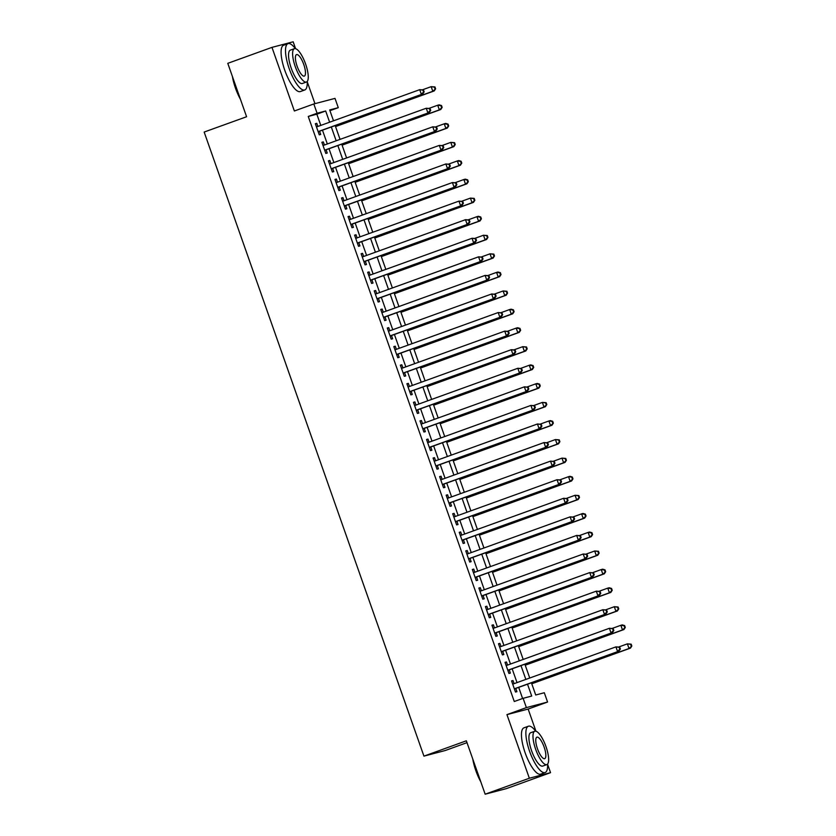 <?xml version="1.0" encoding="UTF-8"?>
<svg xmlns="http://www.w3.org/2000/svg" width="836" height="836" viewBox="0 0 836 836"><rect width="100%" height="100%" fill="white"/><g stroke="black" fill="none" stroke-linecap="round" stroke-linejoin="round"><path stroke-width="1.25" d="M531.414 682.782L535.719 694.998L544.309 692.741L547.58 702.031L526.387 707.601L523.117 698.311L531.706 696.054L527.526 684.182M535.949 731.239L528.143 709.053L547.58 702.031M528.143 709.053L506.94 714.623L529.345 778.232L485.162 794.2L506.355 788.63L550.548 772.663L547.58 764.25M467.01 742.65L445.128 750.55L423.936 756.131L204.162 132.057L246.589 116.737L227.779 63.337L271.972 47.37L294.366 110.989L313.813 103.957L335.006 98.387L338.277 107.677L329.687 109.934L333.512 120.802M314.953 103.664L307.209 81.677M295.578 48.666L293.164 41.8L271.972 47.37M329.948 110.686L338.277 107.677M529.345 778.232L550.548 772.663M514.098 683.66L513.001 680.535L511.569 680.912L515.488 692.051L516.92 691.675L515.781 688.425M507.556 665.09L506.459 661.966L505.028 662.342L508.946 673.482L510.378 673.105L509.239 669.855M501.015 646.51L499.918 643.386L498.486 643.762L502.405 654.912L503.836 654.536L502.697 651.286M494.473 627.94L493.376 624.816L491.944 625.192L495.863 636.332L497.295 635.956L496.156 632.706M487.931 609.371L486.834 606.236L485.402 606.622L489.332 617.762L490.763 617.386L489.614 614.136M481.39 590.791L480.292 587.666L478.861 588.042L482.79 599.193L484.222 598.816L483.072 595.566M474.858 572.221L473.751 569.097L472.319 569.473L476.248 580.612L477.68 580.236L476.53 576.986M468.317 553.641L467.209 550.516L465.777 550.893L469.707 562.043L471.138 561.667L469.989 558.417M461.775 535.071L460.667 531.947L459.236 532.323L463.165 543.463L464.597 543.087L463.447 539.837M455.233 516.502L454.126 513.377L452.694 513.753L456.623 524.893L458.055 524.517L456.905 521.267M448.692 497.922L447.594 494.797L446.163 495.173L450.081 506.323L451.513 505.947L450.374 502.697M442.15 479.352L441.053 476.227L439.621 476.604L443.54 487.743L444.971 487.367L443.832 484.117M435.608 460.782L434.511 457.658L433.079 458.034L436.998 469.174L438.43 468.797L437.291 465.547M429.067 442.202L427.969 439.078L426.538 439.454L430.456 450.604L431.888 450.228L430.749 446.978M422.525 423.633L421.428 420.508L419.996 420.884L423.915 432.024L425.346 431.648L424.207 428.398M415.983 405.063L414.886 401.928L413.454 402.304L417.383 413.454L418.815 413.078L417.666 409.828M409.441 386.483L408.344 383.358L406.913 383.734L410.842 394.885L412.273 394.508L411.124 391.248M402.91 367.913L401.802 364.789L400.371 365.165L404.3 376.305L405.732 375.928L404.582 372.678M396.368 349.333L395.261 346.209L393.829 346.585L397.758 357.735L399.19 357.359L398.04 354.109M389.827 330.763L388.719 327.639L387.287 328.015L391.217 339.155L392.648 338.779L391.499 335.529M383.285 312.194L382.177 309.069L380.746 309.445L384.675 320.585L386.107 320.209L384.957 316.959M376.743 293.614L375.646 290.489L374.214 290.865L378.133 302.015L379.565 301.639L378.426 298.389M370.202 275.044L369.104 271.919L367.673 272.296L371.592 283.435L373.023 283.059L371.884 279.809M363.66 256.474L362.563 253.35L361.131 253.726L365.05 264.866L366.481 264.489L365.342 261.24M357.118 237.894L356.021 234.77L354.589 235.146L358.508 246.296L359.94 245.92L358.801 242.67M350.577 219.325L349.479 216.2L348.048 216.576L351.966 227.716L353.398 227.34L352.259 224.09M344.035 200.755L342.938 197.62L341.506 197.996L345.435 209.146L346.867 208.77L345.717 205.52M337.493 182.175L336.396 179.05L334.964 179.426L338.893 190.577L340.325 190.2L339.176 186.94M330.962 163.605L329.854 160.481L328.423 160.857L332.352 171.997L333.783 171.62L332.634 168.37M324.42 145.025L323.313 141.901L321.881 142.277L325.81 153.427L327.242 153.051L326.092 149.801M320.794 125.4L316.844 114.187L308.244 116.444L514.276 701.508L523.117 698.311M522.605 698.499L518.696 687.38M517.014 682.604L512.154 668.8M510.472 664.035L505.613 650.23M503.93 645.465L499.071 631.65M497.389 626.885L492.529 613.081M490.847 608.315L485.988 594.511M484.305 589.735L479.446 575.931M477.764 571.166L472.904 557.361M471.232 552.596L466.363 538.792M464.691 534.016L459.821 520.211M458.149 515.446L453.29 501.642M451.607 496.877L446.748 483.072M445.065 478.296L440.206 464.492M438.524 459.727L433.665 445.922M431.982 441.157L427.123 427.342M425.44 422.577L420.581 408.773M418.899 404.007L414.039 390.203M412.357 385.427L407.498 371.623M405.815 366.858L400.956 353.053M399.284 348.288L394.414 334.484M392.742 329.708L387.873 315.904M386.201 311.138L381.341 297.334M379.659 292.569L374.8 278.764M373.117 273.989L368.258 260.184M366.576 255.419L361.716 241.614M360.034 236.839L355.175 223.034M353.492 218.269L348.633 204.465M346.95 199.699L342.091 185.895M340.409 181.119L335.55 167.315M333.867 162.55L329.008 148.745M327.336 143.98L322.466 130.176M317.879 126.455L316.771 123.331L315.339 123.707L319.268 134.847L320.7 134.471L319.551 131.221M506.94 714.623L526.387 707.601M308.244 116.444L317.084 113.247L313.813 103.957M485.162 794.2L466.352 740.8L423.936 756.131M335.194 125.578L340.053 139.382M341.736 144.147L346.595 157.952M348.278 162.717L353.137 176.532M354.819 181.297L359.679 195.101M361.361 199.867L366.22 213.671M367.903 218.447L372.762 232.251M374.434 237.016L379.304 250.821M380.976 255.586L385.845 269.391M387.517 274.166L392.377 287.971M394.059 292.736L398.918 306.54M400.601 311.305L405.46 325.11M407.142 329.886L412.002 343.69M413.684 348.455L418.543 362.26M420.226 367.025L425.085 380.84M426.768 385.605L431.627 399.409M433.309 404.175L438.168 417.979M439.851 422.755L444.71 436.559M446.382 441.324L451.252 455.129M452.924 459.894L457.794 473.698M459.466 478.474L464.325 492.279M466.007 497.044L470.867 510.848M472.549 515.613L477.408 529.418M479.091 534.194L483.95 547.998M485.632 552.763L490.492 566.568M492.174 571.333L497.033 585.148M498.716 589.913L503.575 603.717M505.257 608.483L510.117 622.287M511.799 627.063L516.658 640.867M518.33 645.632L523.2 659.437M524.872 664.202L529.742 678.006M329.624 122.213L325.674 110.989L317.084 113.247M525.854 679.417L520.985 665.613M519.313 660.837L514.453 647.033M512.771 642.267L507.912 628.463M506.229 623.698L501.37 609.893M499.688 605.118L494.828 591.313M493.146 586.548L488.287 572.744M486.604 567.978L481.745 554.163M480.063 549.398L475.203 535.594M473.521 530.829L468.662 517.024M466.979 512.249L462.12 498.444M460.448 493.679L455.578 479.874M453.906 475.109L449.036 461.305M447.365 456.529L442.505 442.725M440.823 437.959L435.964 424.155M434.281 419.39L429.422 405.585M427.739 400.81L422.88 387.005M421.198 382.24L416.338 368.436M414.656 363.67L409.797 349.856M408.114 345.09L403.255 331.286M401.573 326.521L396.713 312.716M395.031 307.941L390.172 294.136M388.5 289.371L383.63 275.566M381.958 270.801L377.088 256.997M375.416 252.221L370.557 238.417M368.875 233.652L364.015 219.847M362.333 215.082L357.474 201.277M355.791 196.502L350.932 182.697M349.249 177.932L344.39 164.128M342.708 159.362L337.849 145.548M336.166 140.782L331.307 126.978M316.844 114.187L325.674 110.989M315.391 123.832L316.771 123.331M321.923 142.402L323.313 141.901M328.464 160.982L329.854 160.481M335.006 179.552L336.396 179.05M341.548 198.122L342.938 197.62M348.089 216.702L349.479 216.2M354.631 235.271L356.021 234.77M361.173 253.851L362.563 253.35M367.715 272.421L369.104 271.919M374.256 290.991L375.646 290.489M380.798 309.571L382.177 309.069M387.34 328.14L388.719 327.639M393.871 346.71L395.261 346.209M400.413 365.29L401.802 364.789M406.954 383.86L408.344 383.358M413.496 402.43L414.886 401.928M420.038 421.01L421.428 420.508M426.579 439.579L427.969 439.078M433.121 458.159L434.511 457.658M439.663 476.729L441.053 476.227M446.205 495.299L447.594 494.797M452.746 513.879L454.126 513.377M459.288 532.448L460.667 531.947M465.819 551.018L467.209 550.516M472.361 569.598L473.751 569.097M478.903 588.168L480.292 587.666M485.444 606.737L486.834 606.236M491.986 625.318L493.376 624.816M498.528 643.887L499.918 643.386M505.069 662.467L506.459 661.966M511.611 681.037L513.001 680.535M318.171 131.722L422.776 93.935L318.119 131.597M423.58 91.97L421.344 94.311L419.714 89.671L423.497 89.964L422.932 90.121L423.58 91.97L424.155 91.824L423.497 89.964M316.489 126.957L419.714 89.671L422.932 90.121M422.776 93.935L424.155 91.824M335.55 126.57L434.239 90.925L432.808 91.302L431.167 86.662L422.661 89.724M335.497 126.445L432.808 91.302L435.608 88.815L434.96 86.954L434.386 87.111L435.044 88.961M434.386 87.111L431.167 86.662L434.96 86.954M435.608 88.815L434.239 90.925M240.444 99.285A24.035 7.2 -109.9 0 1 235.47 88.125A24.035 7.2 -109.9 0 1 232.408 76.473M233.202 78.72A24.62 7.378 70.1 0 0 235.836 87.979A24.62 7.378 70.1 0 0 239.618 96.945M295.317 48.603A24.62 7.378 70.1 0 0 288.002 43.66A24.62 7.378 70.1 0 0 289.214 68.698A24.62 7.378 70.1 0 0 304.743 89.974A24.62 7.378 70.1 0 0 307.199 81.5M288.002 43.66L283.592 45.259A24.62 7.378 70.1 0 0 284.794 70.297A24.62 7.378 70.1 0 0 300.323 91.573L304.743 89.974M306.457 82.022L302.392 83.485A17.723 5.309 -109.9 0 1 291.221 68.165A17.723 5.309 -109.9 0 1 290.353 50.139L294.418 48.676A17.723 5.309 70.1 0 0 295.286 66.702A17.723 5.309 70.1 0 0 306.457 82.022A17.723 5.309 70.1 0 0 305.589 63.996A17.723 5.309 70.1 0 0 294.418 48.676M297.114 66.222A11.422 3.428 70.1 0 0 304.314 76.097A11.422 3.428 70.1 0 0 303.761 64.477A11.422 3.428 70.1 0 0 296.561 54.601A11.422 3.428 70.1 0 0 297.114 66.222M480.815 781.859A24.035 7.2 -109.9 0 1 475.851 770.698A24.035 7.2 -109.9 0 1 472.779 759.046M473.573 761.293A24.62 7.378 70.1 0 0 476.206 770.552A24.62 7.378 70.1 0 0 479.989 779.518M535.688 731.176A24.62 7.378 70.1 0 0 528.383 726.233A24.62 7.378 70.1 0 0 529.585 751.271A24.62 7.378 70.1 0 0 545.114 772.548A24.62 7.378 70.1 0 0 547.57 764.073M528.383 726.233L523.963 727.832A24.62 7.378 70.1 0 0 525.165 752.87A24.62 7.378 70.1 0 0 540.693 774.146L545.114 772.548M546.838 764.595L542.773 766.069A17.723 5.309 -109.9 0 1 531.591 750.749A17.723 5.309 -109.9 0 1 530.724 732.712L534.789 731.249A17.723 5.309 70.1 0 0 535.657 749.275A17.723 5.309 70.1 0 0 546.838 764.595A17.723 5.309 70.1 0 0 545.971 746.569A17.723 5.309 70.1 0 0 534.789 731.249M537.485 748.795A11.422 3.428 70.1 0 0 544.696 758.67A11.422 3.428 70.1 0 0 544.131 747.05A11.422 3.428 70.1 0 0 536.931 737.174A11.422 3.428 70.1 0 0 537.485 748.795M324.702 150.302L429.317 112.505L324.661 150.177M430.122 110.551L427.886 112.881L426.255 108.241L430.038 108.544L429.474 108.69L430.122 110.551L430.697 110.394L430.038 108.544M323.03 145.527L426.255 108.241L429.474 108.69M429.317 112.505L430.697 110.394M331.244 168.872L435.859 131.085L331.202 168.747M436.664 129.12L434.427 131.461L432.787 126.811L436.58 127.114L436.005 127.26L436.664 129.12L437.238 128.974L436.58 127.114M329.572 164.107L432.787 126.811L436.005 127.26M435.859 131.085L437.238 128.974M337.786 187.442L442.401 149.654L337.744 187.316M443.205 147.7L440.969 150.031L439.328 145.391L443.122 145.683L442.547 145.84L443.205 147.7L443.78 147.544L443.122 145.683M336.114 182.676L439.328 145.391L442.547 145.84M442.401 149.654L443.78 147.544M344.327 206.022L448.942 168.224L344.286 205.896M449.747 166.27L447.511 168.6L445.87 163.96L449.663 164.264L449.089 164.41L449.747 166.27L450.322 166.124L449.663 164.264M342.655 201.257L445.87 163.96L449.089 164.41M448.942 168.224L450.322 166.124M342.091 145.15L440.781 109.495L439.339 109.871L437.709 105.231L429.202 108.304M342.039 145.025L439.339 109.871L442.15 107.384L441.502 105.535L440.927 105.681L441.586 107.541M440.927 105.681L437.709 105.231L439.14 104.855L441.502 105.535M442.15 107.384L440.781 109.495M348.633 163.72L447.312 128.075L445.881 128.451L444.25 123.801L435.744 126.873M348.581 163.595L445.881 128.451L448.692 125.964L448.044 124.104L447.469 124.251L448.117 126.111M447.469 124.251L444.25 123.801L445.682 123.425L448.044 124.104M448.692 125.964L447.312 128.075M355.164 182.3L453.854 146.645L452.422 147.021L450.792 142.381L442.286 145.454M355.122 182.175L452.422 147.021L455.233 144.534L454.585 142.674L454.011 142.831L454.659 144.68M454.011 142.831L450.792 142.381L454.585 142.674M455.233 144.534L453.854 146.645M361.706 200.87L460.396 165.214L458.964 165.591L457.334 160.951L448.827 164.023M361.664 200.744L458.964 165.591L461.775 163.104L461.117 161.254L460.552 161.4L461.2 163.26M460.552 161.4L457.334 160.951L458.765 160.575L461.117 161.254M461.775 163.104L460.396 165.214M350.869 224.591L455.484 186.804L350.827 224.466M456.289 184.84L454.052 187.18L452.412 182.541L456.205 182.833L455.63 182.99L456.289 184.84L456.864 184.693L456.205 182.833M349.187 219.826L452.412 182.541L455.63 182.99M455.484 186.804L456.864 184.693M368.248 219.44L466.937 183.795L465.506 184.171L463.875 179.521L455.369 182.593M368.206 219.314L465.506 184.171L468.317 181.684L467.658 179.824L467.094 179.97L467.742 181.83M467.094 179.97L463.875 179.521L465.307 179.144L467.658 179.824M468.317 181.684L466.937 183.795M357.411 243.171L462.026 205.374L357.369 243.046M462.83 203.42L460.594 205.75L458.954 201.11L462.747 201.413L462.172 201.56L462.83 203.42L463.395 203.263L462.747 201.413M355.728 238.396L458.954 201.11L462.172 201.56M462.026 205.374L463.395 203.263M374.789 238.02L473.479 202.364L472.047 202.74L470.417 198.101L461.911 201.173M374.747 237.894L472.047 202.74L474.858 200.253L474.2 198.393L473.625 198.55L474.284 200.41M473.625 198.55L470.417 198.101L474.2 198.393M474.858 200.253L473.479 202.364M363.953 261.741L468.568 223.954L363.911 261.616M469.372 221.989L467.136 224.33L465.495 219.68L469.289 219.983L468.714 220.129L469.372 221.989L469.936 221.843L469.289 219.983M362.27 256.976L465.495 219.68L468.714 220.129M468.568 223.954L469.936 221.843M381.331 256.589L480.021 220.934L478.589 221.31L476.948 216.67L468.453 219.743M381.289 256.464L478.589 221.31L481.4 218.823L480.742 216.973L480.167 217.12L480.825 218.98M480.167 217.12L476.948 216.67L478.38 216.294L480.742 216.973M481.4 218.823L480.021 220.934M370.494 280.311L475.099 242.524L370.452 280.185M475.903 240.559L473.667 242.9L472.037 238.26L475.83 238.553L475.256 238.709L475.903 240.559L476.478 240.413L475.83 238.553M368.812 275.546L472.037 238.26L475.256 238.709M475.099 242.524L476.478 240.413M387.873 275.159L486.562 239.514L485.131 239.89L483.49 235.24L474.994 238.312M387.831 275.034L485.131 239.89L487.942 237.403L487.284 235.543L486.709 235.7L487.367 237.549M486.709 235.7L483.49 235.24L487.284 235.543M487.942 237.403L486.562 239.514M377.036 298.891L481.64 261.093L376.994 298.765M482.445 259.139L480.209 261.469L478.579 256.83L482.372 257.133L481.797 257.279L482.445 259.139L483.02 258.982L482.372 257.133M375.354 294.115L478.579 256.83L481.797 257.279M481.64 261.093L483.02 258.982M394.414 293.739L493.104 258.084L491.672 258.46L490.032 253.82L481.536 256.892M394.373 293.614L491.672 258.46L494.484 255.973L493.825 254.113L493.25 254.269L493.909 256.129M493.25 254.269L490.032 253.82L493.825 254.113M494.484 255.973L493.104 258.084M383.578 317.461L488.182 279.673L383.525 317.335M488.987 277.709L486.751 280.05L485.12 275.399L488.914 275.702L488.339 275.849L488.987 277.709L489.562 277.562L488.914 275.702M381.895 312.695L485.12 275.399L488.339 275.849M488.182 279.673L489.562 277.562M400.956 312.309L499.646 276.653L498.214 277.04L496.574 272.39L488.078 275.462M400.914 312.183L498.214 277.04L501.025 274.553L500.367 272.693L499.792 272.839L500.45 274.699M499.792 272.839L496.574 272.39L498.005 272.013L500.367 272.693M501.025 274.553L499.646 276.653M390.119 336.03L494.724 298.243L390.067 335.905M495.529 296.289L493.292 298.619L491.662 293.979L495.445 294.272L494.881 294.429L495.529 296.289L496.103 296.132L495.445 294.272M388.437 331.265L491.662 293.979L494.881 294.429M494.724 298.243L496.103 296.132M407.498 330.878L506.188 295.233L504.756 295.61L503.115 290.97L494.609 294.032M407.445 330.763L504.756 295.61L507.556 293.123L506.909 291.262L506.334 291.419L506.992 293.269M506.334 291.419L503.115 290.97L506.909 291.262M507.556 293.123L506.188 295.233M396.651 354.61L501.266 316.813L396.609 354.485M502.07 314.858L499.834 317.189L498.204 312.549L501.987 312.852L501.422 312.998L502.07 314.858L502.645 314.702L501.987 312.852M394.979 349.835L498.204 312.549L501.422 312.998M501.266 316.813L502.645 314.702M414.039 349.458L512.729 313.803L511.287 314.179L509.657 309.539L501.151 312.612M413.987 349.333L511.287 314.179L514.098 311.692L513.45 309.842L512.876 309.989L513.534 311.849M512.876 309.989L509.657 309.539L511.089 309.163L513.45 309.842M514.098 311.692L512.729 313.803M420.581 368.028L519.26 332.383L517.829 332.759L516.199 328.109L507.692 331.181M420.529 367.903L517.829 332.759L520.64 330.272L519.992 328.412L519.417 328.558L520.065 330.419M519.417 328.558L516.199 328.109L517.63 327.733L519.992 328.412M520.64 330.272L519.26 332.383M427.112 386.608L525.802 350.953L524.371 351.329L522.74 346.689L514.234 349.761M427.071 386.483L524.371 351.329L527.182 348.842L526.534 346.982L525.959 347.139L526.607 348.988M525.959 347.139L522.74 346.689L526.534 346.982M527.182 348.842L525.802 350.953M403.192 373.18L507.807 335.393L403.151 373.055M508.612 333.428L506.376 335.769L504.735 331.119L508.528 331.422L507.954 331.578L508.612 333.428L509.187 333.282L508.528 331.422M401.52 368.415L504.735 331.119L507.954 331.578M507.807 335.393L509.187 333.282M409.734 391.75L514.349 353.962L409.692 391.635M515.154 352.008L512.917 354.339L511.277 349.699L515.07 349.991L514.495 350.148L515.154 352.008L515.728 351.851L515.07 349.991M408.062 386.984L511.277 349.699L514.495 350.148M514.349 353.962L515.728 351.851M416.276 410.33L520.891 372.532L416.234 410.204M521.695 370.578L519.459 372.919L517.818 368.268L521.612 368.571L521.037 368.718L521.695 370.578L522.27 370.432L521.612 368.571M414.604 405.565L517.818 368.268L521.037 368.718M520.891 372.532L522.27 370.432M433.654 405.178L532.344 369.522L530.912 369.899L529.282 365.259L520.776 368.331M433.612 405.052L530.912 369.899L533.723 367.412L533.065 365.562L532.501 365.708L533.149 367.568M532.501 365.708L529.282 365.259L530.714 364.883L533.065 365.562M533.723 367.412L532.344 369.522M422.817 428.899L527.432 391.112L422.776 428.774M528.237 389.148L526.001 391.488L524.36 386.849L528.153 387.141L527.579 387.298L528.237 389.148L528.812 389.001L528.153 387.141M421.135 424.134L524.36 386.849L527.579 387.298M527.432 391.112L528.812 389.001M440.196 423.747L538.886 388.103L537.454 388.479L535.824 383.828L527.317 386.901M440.154 423.622L537.454 388.479L540.265 385.992L539.607 384.132L539.042 384.278L539.69 386.138M539.042 384.278L535.824 383.828L537.255 383.452L539.607 384.132M540.265 385.992L538.886 388.103M429.359 447.479L533.974 409.682L429.317 447.354M534.779 407.728L532.542 410.058L530.902 405.418L534.695 405.721L534.12 405.868L534.779 407.728L535.343 407.571L534.695 405.721M427.677 442.704L530.902 405.418L534.12 405.868M533.974 409.682L535.343 407.571M446.737 442.328L545.427 406.672L543.996 407.048L542.365 402.409L533.859 405.481M446.696 442.202L543.996 407.048L546.807 404.561L546.148 402.701L545.574 402.858L546.232 404.718M545.574 402.858L542.365 402.409L546.148 402.701M546.807 404.561L545.427 406.672M435.901 466.049L540.516 428.262L435.859 465.924M541.32 426.297L539.084 428.638L537.443 423.988L541.237 424.291L540.662 424.437L541.32 426.297L541.885 426.151L541.237 424.291M434.218 461.284L537.443 423.988L540.662 424.437M540.516 428.262L541.885 426.151M453.279 460.897L551.969 425.242L550.537 425.618L548.897 420.978L540.401 424.051M453.237 460.772L550.537 425.618L553.348 423.131L552.69 421.281L552.115 421.428L552.774 423.288M552.115 421.428L548.897 420.978L550.328 420.602L552.69 421.281M553.348 423.131L551.969 425.242M442.443 484.619L547.047 446.832L442.401 484.493M547.852 444.867L545.615 447.208L543.985 442.568L547.779 442.861L547.204 443.017L547.852 444.867L548.426 444.721L547.779 442.861M440.76 479.854L543.985 442.568L547.204 443.017M547.047 446.832L548.426 444.721M459.821 479.467L558.511 443.822L557.079 444.198L555.438 439.548L546.943 442.62M459.779 479.341L557.079 444.198L559.89 441.711L559.232 439.851L558.657 440.008L559.315 441.857M558.657 440.008L555.438 439.548L559.232 439.851M559.89 441.711L558.511 443.822M448.984 503.199L553.589 465.401L448.942 503.073M554.393 463.447L552.157 465.777L550.527 461.138L554.32 461.441L553.745 461.587L554.393 463.447L554.968 463.29L554.32 461.441M447.302 498.423L550.527 461.138L553.745 461.587M553.589 465.401L554.968 463.29M466.363 498.047L565.052 462.392L563.621 462.768L561.98 458.128L553.484 461.2M466.321 497.922L563.621 462.768L566.432 460.281L565.773 458.421L565.199 458.577L565.857 460.437M565.199 458.577L561.98 458.128L565.773 458.421M566.432 460.281L565.052 462.392M455.526 521.769L560.13 483.981L455.474 521.643M560.935 482.017L558.699 484.357L557.069 479.707L560.862 480.01L560.287 480.157L560.935 482.017L561.51 481.87L560.862 480.01M453.844 517.003L557.069 479.707L560.287 480.157M560.13 483.981L561.51 481.87M472.904 516.617L571.594 480.972L570.162 481.348L568.522 476.698L560.026 479.77M472.862 516.491L570.162 481.348L572.973 478.861L572.315 477.001L571.74 477.147L572.399 479.007M571.74 477.147L568.522 476.698L569.953 476.321L572.315 477.001M572.973 478.861L571.594 480.972M462.068 540.338L566.672 502.551L462.015 540.213M567.477 500.597L565.24 502.927L563.61 498.287L567.393 498.58L566.829 498.737L567.477 500.597L568.052 500.44L567.393 498.58M460.385 535.573L563.61 498.287L566.829 498.737M566.672 502.551L568.052 500.44M479.446 535.186L578.136 499.541L576.704 499.918L575.063 495.278L566.557 498.34M479.394 535.071L576.704 499.918L579.505 497.43L578.857 495.57L578.282 495.727L578.94 497.577M578.282 495.727L575.063 495.278L578.857 495.57M579.505 497.43L578.136 499.541M468.599 558.918L573.214 521.121L468.557 558.793M574.018 519.166L571.782 521.497L570.152 516.857L573.935 517.16L573.371 517.306L574.018 519.166L574.593 519.01L573.935 517.16M466.927 554.143L570.152 516.857L573.371 517.306M573.214 521.121L574.593 519.01M475.141 577.488L579.756 539.701L475.099 577.362M580.56 537.736L578.324 540.077L576.683 535.427L580.477 535.73L579.902 535.886L580.56 537.736L581.135 537.59L580.477 535.73M473.469 572.723L576.683 535.427L579.902 535.886M579.756 539.701L581.135 537.59M481.682 596.058L586.297 558.27L481.64 595.943M587.102 556.316L584.866 558.647L583.225 554.007L587.018 554.299L586.444 554.456L587.102 556.316L587.677 556.159L587.018 554.299M480.01 591.292L583.225 554.007L586.444 554.456M586.297 558.27L587.677 556.159M485.988 553.766L584.678 518.111L583.235 518.487L581.605 513.847L573.099 516.92M485.935 553.641L583.235 518.487L586.046 516L585.399 514.15L584.824 514.297L585.482 516.157M584.824 514.297L581.605 513.847L583.037 513.471L585.399 514.15M586.046 516L584.678 518.111M492.529 572.336L591.209 536.691L589.777 537.067L588.147 532.417L579.641 535.489M492.477 572.211L589.777 537.067L592.588 534.58L591.94 532.72L591.365 532.866L592.013 534.726M591.365 532.866L588.147 532.417L589.579 532.041L591.94 532.72M592.588 534.58L591.209 536.691M499.061 590.916L597.75 555.261L596.319 555.637L594.689 550.997L586.182 554.069M499.019 590.791L596.319 555.637L599.13 553.15L598.482 551.29L597.907 551.447L598.555 553.296M597.907 551.447L594.689 550.997L598.482 551.29M599.13 553.15L597.75 555.261M488.224 614.638L592.839 576.85L488.182 614.512M593.644 574.886L591.407 577.227L589.767 572.576L593.56 572.879L592.985 573.026L593.644 574.886L594.218 574.74L593.56 572.879M486.552 609.872L589.767 572.576L592.985 573.026M592.839 576.85L594.218 574.74M505.602 609.486L604.292 573.83L602.86 574.207L601.23 569.567L592.724 572.639M505.561 609.36L602.86 574.207L605.672 571.72L605.013 569.87L604.449 570.016L605.097 571.876M604.449 570.016L601.23 569.567L602.662 569.191L605.013 569.87M605.672 571.72L604.292 573.83M494.766 633.207L599.381 595.42L494.724 633.082M600.185 593.455L597.949 595.796L596.308 591.157L600.102 591.449L599.527 591.606L600.185 593.455L600.76 593.309L600.102 591.449M493.083 628.442L596.308 591.157L599.527 591.606M599.381 595.42L600.76 593.309M512.144 628.055L610.834 592.41L609.402 592.787L607.772 588.136L599.266 591.209M512.102 627.93L609.402 592.787L612.213 590.3L611.555 588.439L610.991 588.586L611.638 590.446M610.991 588.586L607.772 588.136L609.204 587.76L611.555 588.439M612.213 590.3L610.834 592.41M501.307 651.787L605.922 613.99L501.266 651.662M606.727 612.036L604.491 614.366L602.85 609.726L606.643 610.029L606.069 610.175L606.727 612.036L607.291 611.879L606.643 610.029M499.625 647.012L602.85 609.726L606.069 610.175M605.922 613.99L607.291 611.879M518.686 646.636L617.376 610.98L615.944 611.356L614.314 606.717L605.807 609.789M518.644 646.51L615.944 611.356L618.755 608.869L618.097 607.009L617.522 607.166L618.18 609.026M617.522 607.166L614.314 606.717L618.097 607.009M618.755 608.869L617.376 610.98M507.849 670.357L612.464 632.57L507.807 670.232M613.269 630.605L611.032 632.946L609.392 628.296L613.185 628.599L612.61 628.745L613.269 630.605L613.833 630.459L613.185 628.599M506.167 665.592L609.392 628.296L612.61 628.745M612.464 632.57L613.833 630.459M525.227 665.205L623.917 629.55L622.486 629.926L620.845 625.286L612.349 628.358M525.186 665.08L622.486 629.926L625.297 627.449L624.638 625.589L624.064 625.736L624.722 627.596M624.064 625.736L620.845 625.286L622.277 624.91L624.638 625.589M625.297 627.449L623.917 629.55M514.391 688.927L618.995 651.139L514.349 688.801M619.8 649.175L617.564 651.516L615.933 646.876L619.727 647.168L619.152 647.325L619.8 649.175L620.375 649.029L619.727 647.168M512.708 684.162L615.933 646.876L619.152 647.325M618.995 651.139L620.375 649.029M531.769 683.775L630.459 648.13L629.027 648.506L627.387 643.856L618.891 646.928M531.727 683.649L629.027 648.506L631.838 646.019L631.18 644.159L630.605 644.316L631.264 646.165M630.605 644.316L627.387 643.856L631.18 644.159M631.838 646.019L630.459 648.13"/></g></svg>
